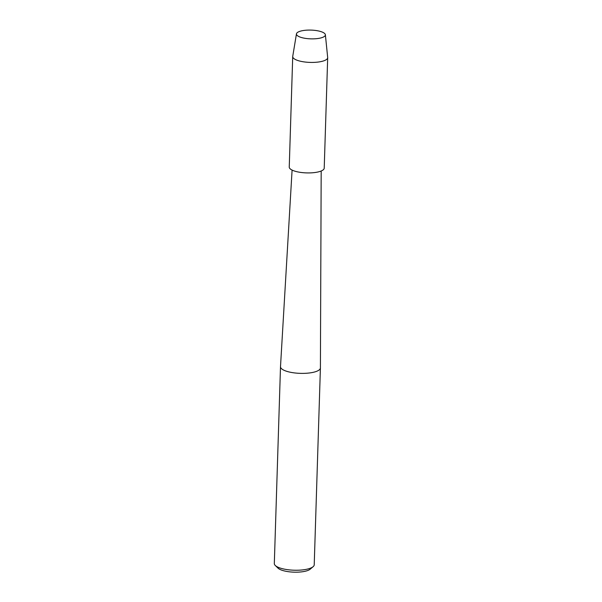 <?xml version="1.0" encoding="UTF-8"?>
<svg xmlns="http://www.w3.org/2000/svg" width="602" height="602" viewBox="0 0 602 602"><rect width="100%" height="100%" fill="white"/><g stroke="black" fill="none" stroke-linecap="round" stroke-linejoin="round"><path stroke-width="0.9" d="M300.819 31.048A14.471 4.38 1.8 0 0 300.661 37.271A14.471 4.38 1.8 0 0 320.964 37.911A14.471 4.38 1.8 0 0 321.009 37.896A14.471 4.38 1.8 0 0 321.272 31.71A14.471 4.38 1.8 0 0 300.819 31.048A14.471 4.38 1.8 0 0 296.462 33.84A14.471 4.38 1.8 0 0 300.661 37.271A14.471 4.38 1.8 0 0 320.964 37.911A14.471 4.38 1.8 0 0 321.009 37.896A14.471 4.38 1.8 0 0 325.373 34.75A14.471 4.38 1.8 0 0 316.328 30.567A14.471 4.38 1.8 0 0 300.819 31.048M292.09 170.088L280.502 366.648A19.964 6.035 1.8 0 0 280.502 366.693A19.964 6.035 1.8 0 0 292.61 372.653A19.964 6.035 1.8 0 0 314.379 372.044A19.964 6.035 1.8 0 0 320.407 367.95A19.964 6.035 1.8 0 0 320.407 367.897L321.182 171.006M280.502 366.693L274.316 563.555A19.964 6.035 1.8 0 0 275.287 565.496A19.964 6.035 1.8 0 0 308.194 568.905A19.964 6.035 1.8 0 0 313.13 566.685A19.964 6.035 1.8 0 0 314.221 564.804L320.407 367.95M275.287 565.496L278.041 568.153A16.969 5.132 1.8 0 0 306.012 571.05A16.969 5.132 1.8 0 0 310.211 569.168L313.13 566.685M296.462 33.84L292.738 56.355A17.496 5.29 1.8 0 0 292.715 56.565A17.496 5.29 1.8 0 0 303.333 61.788A17.496 5.29 1.8 0 0 322.401 61.254A17.496 5.29 1.8 0 0 327.684 57.672A17.496 5.29 1.8 0 0 327.676 57.453L325.373 34.75M292.715 56.565L289.246 167.063A17.496 5.29 1.8 0 0 299.856 172.285A17.496 5.29 1.8 0 0 318.932 171.751A17.496 5.29 1.8 0 0 324.215 168.161L327.684 57.672"/></g></svg>
